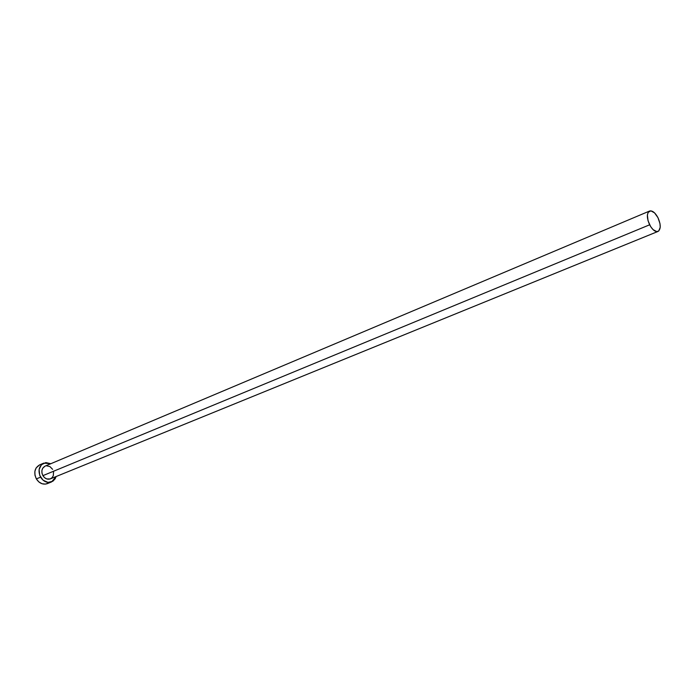 <?xml version="1.0" encoding="UTF-8"?>
<svg xmlns="http://www.w3.org/2000/svg" width="695" height="695" viewBox="0 0 695 695"><rect width="100%" height="100%" fill="white"/><g stroke="black" fill="none" stroke-linecap="round" stroke-linejoin="round"><path stroke-width="1.04" d="M53.55 471.853L53.306 475.675L52.073 477.7L50.188 478.942L46.765 478.942L44.593 477.691L42.908 475.649C44.932 478.699 47.425 479.776 50.37 478.872L658 231.444C655.237 232.095 652.44 229.88 649.634 224.798L42.908 475.649L41.961 473.121L41.909 470.489L42.743 468.178L45.105 466.119C41.726 468.178 40.996 471.349 42.908 475.649L649.634 224.798C646.645 217.865 646.619 213.278 649.556 211.045C652.353 210.368 655.159 212.583 657.974 217.683C660.954 224.615 660.971 229.194 658.009 231.435M48.572 482.982L45.453 484.111L42.039 483.737L38.833 481.913L36.349 478.907L34.959 475.18L34.88 471.323L36.131 467.909L39.589 464.912C34.62 467.935 33.551 472.6 36.349 478.907C39.328 483.381 42.986 484.954 47.312 483.642L51.552 481.93C47.234 483.242 43.568 481.652 40.579 477.161L36.349 478.907L40.579 477.161C37.765 470.828 38.833 466.145 43.776 463.122L50.822 463.713L45.853 462.592L41.413 464.755L39.102 469.542L39.719 475.345L43.073 480.184L47.998 482.399L52.82 481.261L55.157 478.803L56.13 476.527L51.569 481.922M46.469 465.78L49.901 466.562L52.612 469.342M657.974 217.683L654.551 212.87L650.876 210.846L648.174 212.314L647.393 215.05L648.053 220.767L650.676 226.648L653.091 229.645L656.784 231.626L658.747 230.983L660.215 227.343L659.998 223.677L657.974 217.683M39.554 464.92L43.776 463.122M45.088 466.128L649.556 211.045"/></g></svg>
